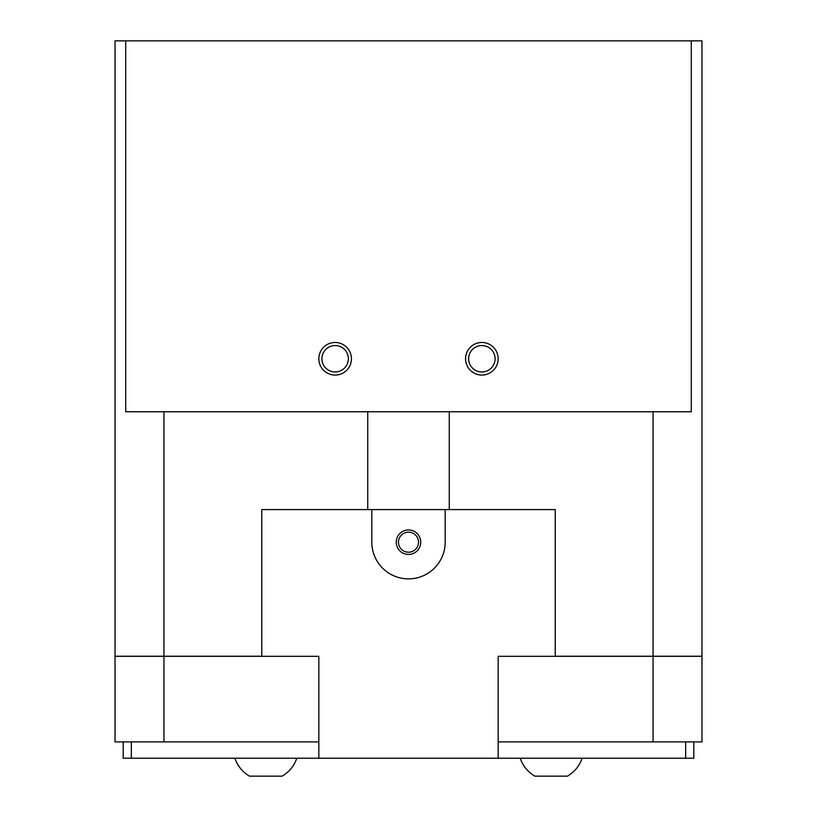 <?xml version="1.0" encoding="UTF-8"?>
<svg xmlns="http://www.w3.org/2000/svg" width="817" height="817" viewBox="0 0 817 817"><rect width="100%" height="100%" fill="white"/><g stroke="black" fill="none" stroke-linecap="round" stroke-linejoin="round"><path stroke-width="1.23" d="M653.059 741.907L701.966 741.907L701.966 656.317L498.166 656.317L498.166 741.907L653.059 741.907L653.059 411.758L125.716 411.758L125.716 40.85L115.034 40.85L115.034 656.235L163.941 656.235L163.941 411.758M449.258 411.758L449.258 509.583L555.233 509.583L555.233 656.235L701.966 656.235L701.966 40.85L125.716 40.85M693.817 741.907L693.817 758.217L318.834 758.217L318.834 656.317L318.834 741.907L115.034 741.907L115.034 656.317L318.834 656.317L261.767 656.317L261.767 509.583L367.742 509.583L367.742 411.758M465.567 358.775A16.299 16.299 0 0 0 490.016 372.889A16.299 16.299 0 0 0 490.016 344.651A16.299 16.299 0 0 0 465.567 358.775M691.284 40.85L691.284 411.758L653.059 411.758M318.834 358.775A16.299 16.299 0 0 0 343.283 372.889A16.299 16.299 0 0 0 343.283 344.651A16.299 16.299 0 0 0 318.834 358.775M520.184 758.217C522.89 765.978 527.772 771.963 534.859 776.15L567.458 776.15C574.535 771.963 579.427 765.978 582.133 758.217M234.867 758.217C237.573 765.978 242.465 771.963 249.542 776.15L282.141 776.15C289.228 771.963 294.11 765.978 296.816 758.217M318.834 758.217L123.183 758.217L123.183 741.907M131.333 758.217L131.333 741.907M685.667 758.217L685.667 741.907M163.941 741.907L163.941 656.235L261.767 656.235L261.767 509.583L555.233 509.583L555.233 656.317L498.166 656.317L498.166 758.217M321.918 358.775A13.215 13.215 0 0 0 341.741 370.213A13.215 13.215 0 0 0 341.741 347.327A13.215 13.215 0 0 0 321.918 358.775M468.652 358.775A13.215 13.215 0 0 0 488.474 370.213A13.215 13.215 0 0 0 488.474 347.327A13.215 13.215 0 0 0 468.652 358.775M420.724 542.192A12.224 12.224 0 0 1 402.383 552.782A12.224 12.224 0 0 1 402.383 531.601A12.224 12.224 0 0 1 420.724 542.192M418.518 542.192A10.018 10.018 0 0 1 403.486 550.872A10.018 10.018 0 0 1 403.486 533.511A10.018 10.018 0 0 1 418.518 542.192M445.183 509.583L445.183 542.192A36.683 36.683 0 0 1 408.5 578.875A36.683 36.683 0 0 1 371.817 542.192L371.817 509.583"/></g></svg>
